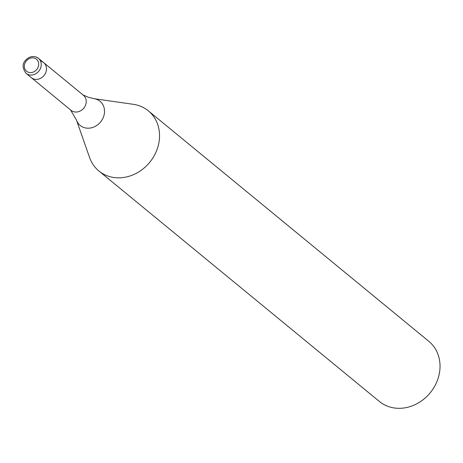 <?xml version="1.0" encoding="UTF-8"?>
<svg xmlns="http://www.w3.org/2000/svg" width="463" height="463" viewBox="0 0 463 463"><rect width="100%" height="100%" fill="white"/><g stroke="black" fill="none" stroke-linecap="round" stroke-linejoin="round"><path stroke-width="0.69" d="M26.084 73.368A9.735 8.438 -50.6 0 0 28.301 74.618A9.735 8.438 -50.6 0 0 39.633 70.011A9.735 8.438 -50.6 0 0 38.441 58.326L36.085 56.995C32.225 55.809 28.712 56.914 25.54 60.329C22.131 63.767 22.311 68.113 26.084 73.368L71.065 110.327A9.735 8.438 -50.6 0 0 73.281 111.583A9.735 8.438 -50.6 0 0 84.619 106.97A9.735 8.438 -50.6 0 0 83.421 95.291L43.69 62.638A9.735 8.438 -50.6 0 0 41.467 61.388M31.328 77.68A9.735 8.438 -50.6 0 0 33.55 78.93A9.735 8.438 -50.6 0 0 44.882 74.323A9.735 8.438 -50.6 0 0 43.69 62.638A9.735 8.438 -50.6 0 1 44.882 74.323A9.735 8.438 -50.6 0 1 33.55 78.93A9.735 8.438 -50.6 0 1 31.328 77.68M70.544 109.899L76.459 120.056L89.591 157.542A38.933 33.747 -50.6 0 0 98.897 170.986A38.933 33.747 -50.6 0 0 107.769 175.998A38.933 33.747 -50.6 0 0 153.108 157.57A38.933 33.747 -50.6 0 0 148.328 110.831A38.933 33.747 -50.6 0 0 139.456 105.819A38.933 33.747 -50.6 0 0 133.332 104.314L94.012 98.694L88.138 97.207L82.9 94.863M98.897 170.986L379.394 401.473A38.933 33.747 -50.6 0 0 388.266 406.485A38.933 33.747 -50.6 0 0 433.605 388.052A38.933 33.747 -50.6 0 0 428.825 341.318L148.328 110.831M76.459 120.056A15.626 13.543 -50.6 0 0 83.751 127.464A15.626 13.543 -50.6 0 0 103.052 118.001A15.626 13.543 -50.6 0 0 96.472 99.302A15.626 13.543 -50.6 0 0 94.012 98.694M43.69 62.638L38.441 58.326A9.735 8.438 -50.6 0 0 36.224 57.076M28.341 72.251A7.784 6.748 -50.6 0 0 37.96 67.534A7.784 6.748 -50.6 0 0 34.679 58.211A7.784 6.748 -50.6 0 0 25.06 62.927A7.784 6.748 -50.6 0 0 28.341 72.251"/></g></svg>
